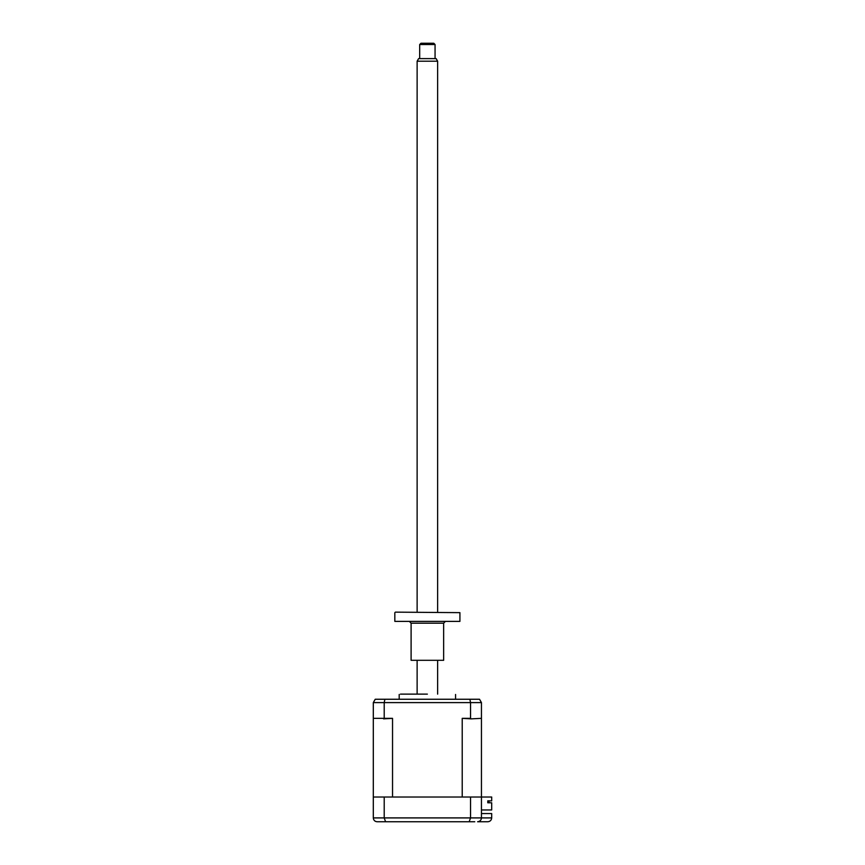 <?xml version="1.0" encoding="UTF-8"?>
<svg xmlns="http://www.w3.org/2000/svg" width="865" height="865" viewBox="0 0 865 865"><rect width="100%" height="100%" fill="white"/><g stroke="black" fill="none" stroke-linecap="round" stroke-linejoin="round"><path stroke-width="1.3" d="M387.661 821.75L377.151 821.75C374.869 821.577 373.583 820.29 373.302 817.912L373.507 819.123M470.538 817.912L470.538 797.022L373.302 797.022L373.302 817.912L470.538 817.912L469.176 821.75L470.538 817.912L491.698 817.912L491.698 813.554L481.448 813.554M384.211 797.022L384.211 817.912L385.574 821.75L377.151 821.75M470.538 797.022L481.448 797.022L481.448 817.912C481.2 820.225 479.924 821.501 477.599 821.75C479.88 821.577 481.167 820.29 481.448 817.912M395.348 821.75L414.562 821.75M440.188 821.75L459.401 821.75M474.777 821.75L385.574 821.75M487.849 821.75C490.174 821.501 491.45 820.225 491.698 817.912C491.45 820.225 490.174 821.501 487.849 821.75L477.599 821.75M427.375 694.13L400.473 694.13M481.448 809.964L491.698 809.964L491.698 802.785L487.784 802.785L487.784 802.017L489.006 802.017L489.006 800.86M487.784 802.785L487.784 800.86L491.698 800.86L491.698 797.022L481.448 797.022L481.448 702.596L479.524 699.255L481.448 702.596L470.538 702.596L469.868 699.255L375.226 699.255L373.302 702.596L375.226 699.255M373.302 797.022L373.302 718.35L392.537 718.35L383.573 718.869M384.211 718.35L384.211 702.596L384.882 699.255M373.302 718.35L373.302 702.596L470.538 702.596L470.538 718.35L471.176 718.869L462.213 718.35L470.538 718.35M481.448 718.35L471.176 718.869M392.537 718.35L392.537 797.022L462.213 797.022L462.213 718.35M479.524 699.255L469.868 699.255M419.687 44.526L420.974 43.25L433.776 43.25L435.063 44.526L419.687 44.526L419.687 58.625M417.125 61.188L418.606 58.625L436.144 58.625L437.625 61.188L417.125 61.188L417.125 612.139M395.348 612.139L459.921 612.647L395.348 612.139M459.921 621.384L394.829 621.384L459.921 621.384L459.921 612.647M443.648 660.309L411.102 660.309L443.648 660.309L443.648 623.178L411.102 623.178L409.826 621.903M399.187 699.255L399.187 694.476M455.563 699.255L455.563 694.476M417.125 660.828L417.125 694.13M437.625 61.188L437.625 612.139M437.625 660.828L437.625 694.13M435.063 44.526L435.063 58.625M394.829 621.384L394.829 612.647M443.648 623.178L444.924 621.903M411.102 660.309L411.102 623.178"/></g></svg>
